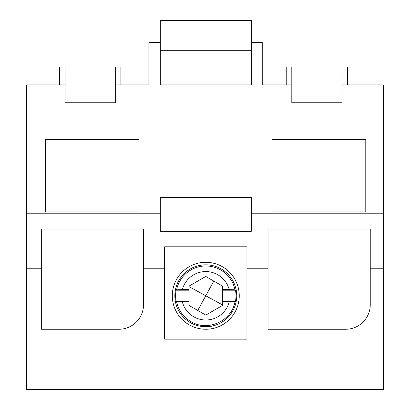 <?xml version="1.0" encoding="UTF-8"?>
<svg xmlns="http://www.w3.org/2000/svg" width="410" height="410" viewBox="0 0 410 410"><rect width="100%" height="100%" fill="white"/><g stroke="black" fill="none" stroke-linecap="round" stroke-linejoin="round"><path stroke-width="0.61" d="M26.701 268.801L26.701 389.5L383.299 389.5L383.299 268.801L370.245 268.801L370.245 304.702A24.549 24.549 0 0 1 345.697 329.25L268.043 329.25L268.043 268.801L246.933 268.801L246.933 339.162L164.63 339.162L164.63 268.801L143.52 268.801L143.52 304.702A24.549 24.549 0 0 1 118.977 329.25L41.318 329.25L41.318 268.801L26.701 268.801L26.701 213.769L160.259 213.769L160.259 231.291L251.304 231.291L251.304 197.589L160.259 197.589L160.259 213.769M129.514 84.896L148.876 84.896L115.292 84.896L115.292 102.751L65.082 102.751L65.082 84.896L26.701 84.896L26.701 213.769M246.933 268.801L246.933 246.815L164.63 246.815L164.63 268.801M370.245 268.801L370.245 229.041L268.043 229.041L268.043 268.801M251.304 213.769L383.299 213.769L383.299 268.801M143.52 268.801L143.52 229.041L41.318 229.041L41.318 268.801M148.876 84.896L148.876 42.496L160.259 42.496L160.259 84.896L251.309 84.896L251.304 42.496L262.241 42.496L262.241 84.896L291.807 84.896L291.807 102.751L342.017 102.751L342.017 84.896L383.299 84.896L383.299 213.769M65.082 102.751L115.292 102.751M272.055 211.914L365.781 211.914L365.781 139.39L272.055 139.39L272.055 211.914M139.057 139.39L139.057 211.914L45.336 211.914L45.336 139.39L139.057 139.39M262.241 84.896L277.585 84.896M59.506 84.896L59.506 67.045L120.873 67.045L120.873 84.896M239.255 295.774A33.471 33.471 0 0 0 205.779 262.303A33.471 33.471 0 0 0 172.308 295.774A33.471 33.471 0 0 0 205.779 329.25A33.471 33.471 0 0 0 239.255 295.774M286.226 84.896L286.226 67.045L347.593 67.045L347.593 84.896M65.082 84.896L65.082 67.045M115.292 84.896L115.292 67.045M291.807 84.896L291.807 67.045M342.017 102.751L291.807 102.751M342.017 84.896L342.017 67.045M235.478 301.355L234.976 301.709L222.517 301.939L222.517 290.198L235.478 290.198A30.217 30.217 0 0 1 235.478 301.355L222.517 301.355M229.205 301.939A24.221 24.221 0 0 1 182.358 301.939L189.046 301.939L189.046 305.44L205.779 315.1L222.517 305.44L222.517 301.939M229.205 289.614L222.517 289.614L222.517 286.113L205.779 276.453L189.046 286.113L189.046 289.614L182.358 289.614A24.221 24.221 0 0 1 229.205 289.614L234.976 289.844L235.478 290.198M222.517 289.614L222.517 290.198M189.046 289.614L189.046 290.198L176.085 290.198A30.217 30.217 0 0 0 176.085 301.355L189.046 301.355L189.046 290.198M189.046 301.939L189.046 301.355M182.358 301.939L176.582 301.709L176.085 301.355M182.358 289.614L176.582 289.844L176.085 290.198M220.616 268.622A30.94 30.94 0 0 1 232.936 310.611A30.94 30.94 0 0 1 190.947 322.931A30.94 30.94 0 0 1 178.627 280.942A30.94 30.94 0 0 1 220.616 268.622A30.934 30.934 0 0 1 232.926 310.606A30.934 30.934 0 0 1 190.952 322.921A30.934 30.934 0 0 1 178.632 280.947A30.934 30.934 0 0 1 220.611 268.627M205.779 276.453L200.9 279.266M251.309 42.496L251.309 20.5L160.264 20.5L160.264 84.896M160.264 50.307L251.309 50.307M234.976 301.709C231.845 320.774 208.09 331.818 191.496 321.922A29.792 29.792 0 0 1 176.582 301.709M176.582 289.844A29.792 29.792 0 0 1 234.976 289.844M222.517 304.917L205.779 295.774L213.805 281.086M197.753 310.467L205.779 295.774L189.046 286.631"/></g></svg>
